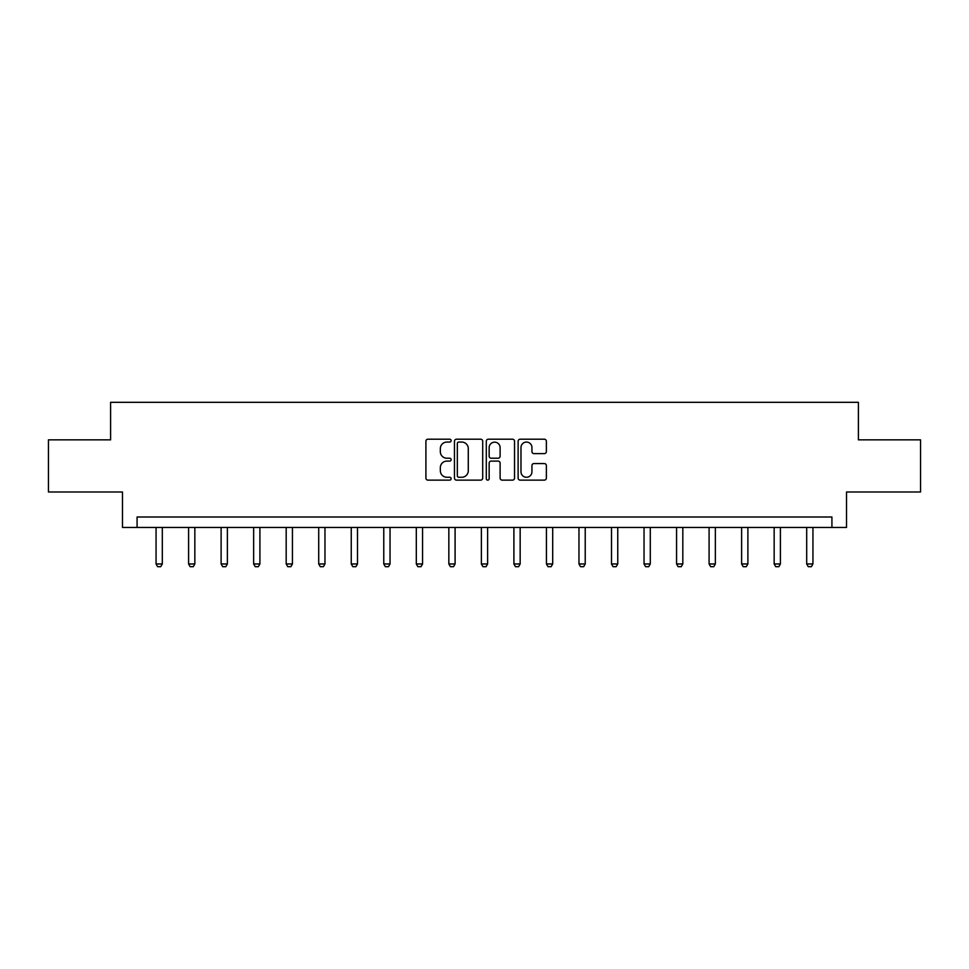 <?xml version="1.0" encoding="UTF-8"?>
<svg xmlns="http://www.w3.org/2000/svg" width="969" height="969" viewBox="0 0 969 969"><rect width="100%" height="100%" fill="white"/><g stroke="black" fill="none" stroke-linecap="round" stroke-linejoin="round"><path stroke-width="1.45" d="M451.13 440.629A1.429 1.429 0 0 0 449.701 439.199L427.959 439.199A2.047 2.047 0 0 0 425.912 441.246L425.912 478.08A2.047 2.047 0 0 0 427.959 480.127L449.701 480.127A1.429 1.429 0 0 0 451.13 478.698A1.429 1.429 0 0 0 449.701 477.269L446.891 477.269A6.553 6.553 0 0 1 440.338 470.716L440.338 467.652A6.553 6.553 0 0 1 446.891 461.099L449.701 461.099A1.429 1.429 0 0 0 451.13 459.657A1.429 1.429 0 0 0 449.701 458.228L446.891 458.228A6.553 6.553 0 0 1 440.338 451.675L440.338 448.611A6.553 6.553 0 0 1 446.891 442.058L449.701 442.058A1.429 1.429 0 0 0 451.13 440.629M544.324 453.625A2.047 2.047 0 0 0 546.371 451.578L546.371 441.246A2.047 2.047 0 0 0 544.324 439.199L520.171 439.199A2.047 2.047 0 0 0 518.124 441.246L518.124 478.08A2.047 2.047 0 0 0 520.171 480.127L544.324 480.127A2.047 2.047 0 0 0 546.371 478.08L546.371 465.604A2.047 2.047 0 0 0 544.324 463.557L533.98 463.557A2.047 2.047 0 0 0 531.933 465.604L531.933 471.794A5.475 5.475 0 0 1 526.458 477.269A5.475 5.475 0 0 1 520.983 471.794L520.983 447.533A5.475 5.475 0 0 1 526.458 442.058A5.475 5.475 0 0 1 531.933 447.533L531.933 451.578A2.047 2.047 0 0 0 533.98 453.625L544.324 453.625M831.923 527.439L846.518 527.439L846.518 491.986L920.55 491.986L920.55 439.853L858.401 439.853L858.401 402.317L110.599 402.317L110.599 439.853L48.45 439.853L48.45 491.986L122.482 491.986L122.482 527.439L831.923 527.439L831.923 517.01L137.077 517.01L137.077 527.439M482.707 441.246A2.047 2.047 0 0 0 480.66 439.199L456.508 439.199A2.047 2.047 0 0 0 454.461 441.246L454.461 478.08A2.047 2.047 0 0 0 456.508 480.127L480.66 480.127A2.047 2.047 0 0 0 482.707 478.08L482.707 441.246M488.34 439.199L512.492 439.199A2.047 2.047 0 0 1 514.539 441.246L514.539 478.08A2.047 2.047 0 0 1 512.492 480.127L502.16 480.127A2.047 2.047 0 0 1 500.113 478.08L500.113 463.146A2.047 2.047 0 0 0 498.066 461.099L491.198 461.099A2.047 2.047 0 0 0 489.151 463.146L489.151 478.698A1.429 1.429 0 0 1 487.722 480.127A1.429 1.429 0 0 1 486.293 478.698L486.293 441.246A2.047 2.047 0 0 1 488.34 439.199M458.761 442.058A1.429 1.429 0 0 0 457.332 443.487L457.332 475.84A1.429 1.429 0 0 0 458.761 477.269L461.728 477.269A6.553 6.553 0 0 0 468.281 470.716L468.281 448.611A6.553 6.553 0 0 0 461.728 442.058L458.761 442.058M500.113 447.642A5.475 5.475 0 0 0 494.638 442.167A5.475 5.475 0 0 0 489.151 447.642L489.151 456.181A2.047 2.047 0 0 0 491.198 458.228L498.066 458.228A2.047 2.047 0 0 0 500.113 456.181L500.113 447.642M156.057 527.439L156.057 563.97L162.308 563.97L162.308 527.439M162.308 563.97L160.745 566.683L157.62 566.683L156.057 563.97M188.592 527.439L188.592 563.97L194.842 563.97L194.842 527.439M194.842 563.97L193.279 566.683L190.154 566.683L188.592 563.97M221.114 527.439L221.114 563.97L227.376 563.97L227.376 527.439M227.376 563.97L225.813 566.683L222.688 566.683L221.114 563.97M253.648 527.439L253.648 563.97L259.91 563.97L259.91 527.439M259.91 563.97L258.348 566.683L255.21 566.683L253.648 563.97M286.182 527.439L286.182 563.97L292.432 563.97L292.432 527.439M292.432 563.97L290.87 566.683L287.745 566.683L286.182 563.97M318.716 527.439L318.716 563.97L324.966 563.97L324.966 527.439M324.966 563.97L323.404 566.683L320.279 566.683L318.716 563.97M351.25 527.439L351.25 563.97L357.5 563.97L357.5 527.439M357.5 563.97L355.938 566.683L352.813 566.683L351.25 563.97M383.772 527.439L383.772 563.97L390.035 563.97L390.035 527.439M390.035 563.97L388.472 566.683L385.335 566.683L383.772 563.97M416.307 527.439L416.307 563.97L422.569 563.97L422.569 527.439M422.569 563.97L421.006 566.683L417.869 566.683L416.307 563.97M448.841 527.439L448.841 563.97L455.091 563.97L455.091 527.439M455.091 563.97L453.528 566.683L450.403 566.683L448.841 563.97M481.375 527.439L481.375 563.97L487.625 563.97L487.625 527.439M487.625 563.97L486.063 566.683L482.937 566.683L481.375 563.97M513.909 527.439L513.909 563.97L520.159 563.97L520.159 527.439M520.159 563.97L518.597 566.683L515.472 566.683L513.909 563.97M546.431 527.439L546.431 563.97L552.693 563.97L552.693 527.439M552.693 563.97L551.131 566.683L547.994 566.683L546.431 563.97M578.965 527.439L578.965 563.97L585.228 563.97L585.228 527.439M585.228 563.97L583.665 566.683L580.528 566.683L578.965 563.97M611.5 527.439L611.5 563.97L617.75 563.97L617.75 527.439M617.75 563.97L616.187 566.683L613.062 566.683L611.5 563.97M644.034 527.439L644.034 563.97L650.284 563.97L650.284 527.439M650.284 563.97L648.721 566.683L645.596 566.683L644.034 563.97M676.568 527.439L676.568 563.97L682.818 563.97L682.818 527.439M682.818 563.97L681.255 566.683L678.13 566.683L676.568 563.97M709.09 527.439L709.09 563.97L715.352 563.97L715.352 527.439M715.352 563.97L713.79 566.683L710.652 566.683L709.09 563.97M741.624 527.439L741.624 563.97L747.886 563.97L747.886 527.439M747.886 563.97L746.312 566.683L743.187 566.683L741.624 563.97M774.158 527.439L774.158 563.97L780.408 563.97L780.408 527.439M780.408 563.97L778.846 566.683L775.721 566.683L774.158 563.97M806.692 527.439L806.692 563.97L812.943 563.97L812.943 527.439M812.943 563.97L811.38 566.683L808.255 566.683L806.692 563.97"/></g></svg>
